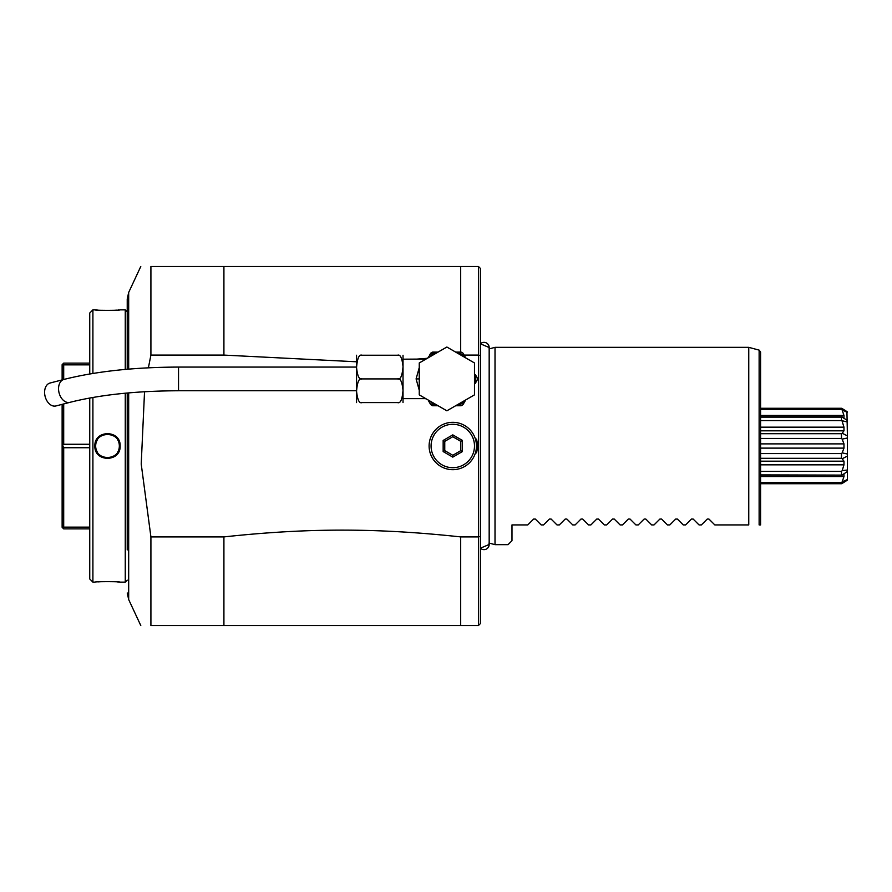 <?xml version="1.0" encoding="UTF-8"?>
<svg xmlns="http://www.w3.org/2000/svg" width="892" height="892" viewBox="0 0 892 892"><rect width="100%" height="100%" fill="white"/><g stroke="black" fill="none" stroke-linecap="round" stroke-linejoin="round"><path stroke-width="1.34" d="M55.94 405.949A11.841 8.084 -104.5 0 1 44.6 392.324A11.841 8.084 -104.5 0 1 50.008 383.036L63.956 379.423A11.841 8.084 -104.5 0 0 58.549 388.711A11.841 8.084 -104.5 0 0 69.888 402.348L55.94 405.949M356.555 402.593L356.555 355.239M397.542 378.922C400.441 379.992 402.259 375.9 403.017 366.634C402.102 357.982 400.285 354.18 397.542 355.239L362.029 355.239C355.339 355.239 355.339 355.239 362.029 355.239C359.13 354.157 357.313 358.261 356.555 367.537C357.469 376.179 359.298 379.981 362.029 378.922C359.142 377.829 357.313 381.921 356.555 391.198C357.469 399.861 359.298 403.663 362.029 402.593C355.339 402.593 355.339 402.593 362.029 402.593L397.542 402.593C400.441 403.675 402.259 399.583 403.017 390.295C402.102 381.653 400.285 377.851 397.542 378.922L362.029 378.922M397.642 355.239L397.542 355.239C404.232 355.239 404.232 355.239 397.542 355.239L362.029 355.239M397.542 402.593C404.232 402.593 404.232 402.593 397.542 402.593L362.029 402.593M403.017 402.593L403.017 355.239M424.469 359.955L424.871 359.376M419.251 390.228L416.096 378.922L419.251 367.604M403.463 398.646L424.993 398.646L424.469 397.877M446.87 347.021L474.488 362.966L474.488 394.866L446.87 410.811L419.251 394.866L419.251 362.966L446.87 347.021M465.724 357.904L462.981 353.154A30.384 30.384 0 0 0 461.131 352.084A30.384 30.384 0 0 1 462.981 353.154M464.866 356.421A28.812 28.812 0 0 0 457.351 352.084L455.634 352.084M429.42 355.473L430.758 353.154L432.62 352.084L436.389 352.084A28.812 28.812 0 0 0 432.62 353.879L429.922 356.811M457.351 352.084L461.131 352.084M438.106 352.084L436.389 352.084M432.62 352.084L431.048 352.976L432.62 353.879L433.657 352.084M431.048 352.976L429.933 354.581M428.416 357.224L428.784 356.577M430.758 404.678L428.617 401.01M430.646 404.477L429.364 402.259M429.922 401.021L432.62 403.953L431.048 404.857L432.62 405.748L431.048 404.857M436.389 405.748L433.657 405.748L432.62 403.953A28.812 28.812 0 0 0 436.389 405.748L438.106 405.748M433.657 405.748L432.62 405.748M455.634 405.748L457.351 405.748A28.812 28.812 0 0 0 464.866 401.411L465.724 399.928M464.866 401.411L462.981 404.678A30.384 30.384 0 0 1 461.131 405.748L457.351 405.748M477.231 379.992L475.347 383.259A28.812 28.812 0 0 0 475.347 374.573L477.231 377.84A30.384 30.384 0 0 1 477.231 379.992A30.384 30.384 0 0 0 477.231 377.84M461.131 405.748A30.384 30.384 0 0 0 462.981 404.678M427.491 358.294L415.862 359.186M356.109 361.762L223.914 355.094L150.915 355.094L148.384 367.816M464.096 355.094L478.435 355.094L478.435 536.906L480.409 536.438L480.409 268.425L478.435 266.452L460.685 266.452L460.685 352.084M144.537 391.733L141.215 464.041L150.915 536.906L223.914 536.906C307.74 527.863 376.859 527.863 460.685 536.906L478.435 536.906L478.447 625.548L223.914 625.548L478.435 625.548L480.409 623.575L480.409 536.449M476.462 446L476.462 439.098A24.664 24.664 0 0 1 476.462 452.902L476.462 446A23.671 23.671 0 0 1 452.79 469.671A23.671 23.671 0 0 1 429.108 446A23.671 23.671 0 0 1 452.79 422.329A23.671 23.671 0 0 1 476.462 446M150.915 355.094L150.915 266.452C137.491 266.452 137.491 266.452 150.915 266.452L478.435 266.452L478.447 355.094L480.409 355.562M460.685 266.452L223.914 266.452L223.914 355.094M223.914 536.906L223.914 625.548L150.915 625.548C137.491 625.548 137.491 625.548 150.915 625.548L150.915 536.906M460.685 536.906L460.685 625.548M489.173 347.523A5.174 5.174 -0 0 0 480.409 343.81L489.173 347.523L489.173 544.477A5.174 5.174 -0 0 1 480.409 548.19L489.173 544.477L488.972 543.027L495.015 544.655L508.039 544.655L511.986 540.708L511.986 524.92L527.763 524.92L533.639 519.044L535.312 519.044L541.188 524.92L543.54 524.92L549.416 519.044L551.1 519.044L556.976 524.92L559.329 524.92L565.205 519.044L566.877 519.044L572.753 524.92L575.117 524.92L580.993 519.044L582.666 519.044L588.542 524.92L590.894 524.92L596.77 519.044L598.454 519.044L604.33 524.92L606.683 524.92L612.559 519.044L614.231 519.044L620.107 524.92L622.471 524.92L628.347 519.044L630.02 519.044L635.896 524.92L638.248 524.92L644.124 519.044L645.797 519.044L651.673 524.92L654.037 524.92L659.913 519.044L661.585 519.044L667.461 524.92L669.825 524.92L675.701 519.044L677.374 519.044L683.25 524.92L685.602 524.92L691.478 519.044L693.151 519.044L699.027 524.92L701.391 524.92L707.267 519.044L708.939 519.044L714.815 524.92L748.745 524.92M488.972 348.962L495.015 347.345L495.015 544.655M759.125 350.121L760.586 352.028L760.586 524.92L759.125 524.92L759.125 350.121L748.756 347.345L748.756 524.92M535.312 519.044L533.639 519.044M551.1 519.044L549.416 519.044M566.877 519.044L565.205 519.044M582.666 519.044L580.993 519.044M598.454 519.044L596.77 519.044M614.231 519.044L612.559 519.044M630.02 519.044L628.347 519.044M645.797 519.044L644.124 519.044M661.585 519.044L659.913 519.044M677.374 519.044L675.701 519.044M693.151 519.044L691.478 519.044M708.939 519.044L707.267 519.044M760.586 453.571L841.479 453.571L841.479 458.31L842.171 458.778L847.4 456.124L847.4 480.13L842.171 483.453M760.586 458.31L841.479 458.31M760.586 438.429L841.479 438.429L842.171 439.132L847.4 437.983L847.4 454.017L842.171 452.868L843.977 448.118L760.586 448.118M842.171 452.868L841.479 453.571M843.977 448.118L843.977 443.882L760.586 443.882M843.977 443.882L842.171 439.132M760.586 433.69L841.479 433.69L841.479 438.429M846.943 411.602L847.4 435.876L842.171 433.222L843.977 430.825L760.586 430.825M842.171 433.222L841.479 433.69M843.977 430.825L843.977 427.156L760.586 427.156M760.586 420.589L841.479 420.589L847.4 421.994M843.977 427.156L842.171 421.325M760.586 417.11L841.479 417.11L841.479 420.589M843.609 418.069L842.238 416.898L760.586 416.898M841.479 417.11L843.977 417.59L843.977 415.471L760.586 415.471M760.586 409.551L841.479 409.551L847.4 412.438M843.977 415.471L842.171 410.13M760.586 408.28L841.479 408.28L841.479 409.551M842.171 408.547L847.4 411.87M847.4 479.562L842.171 481.87L843.977 476.529L760.586 476.529M760.586 483.72L841.479 483.72L841.479 482.449L760.586 482.449M842.171 481.87L841.479 482.449M843.977 476.529L843.977 474.41L842.171 475.001L847.4 471.545M760.586 474.89L842.238 475.102L760.586 475.102M760.586 471.411L841.479 471.411L841.479 474.89M847.4 470.006L842.171 470.675L843.977 464.843L760.586 464.843M842.171 470.675L841.479 471.411M843.977 464.843L843.977 461.175L760.586 461.175M843.977 461.175L842.171 458.778M847.4 454.017L847.4 456.124M847.4 435.876L847.4 437.983M847.4 420.455L843.654 418.103M846.954 480.398L845.226 481.468M127.233 549.929L127.233 393.015L127.233 549.929M128.682 369.132L128.682 292.431L127.233 299.021L127.233 369.255L127.233 311.832L125.259 309.858L120.13 309.858C120.877 310.505 94.139 310.505 94.875 309.858L92.902 309.858L92.902 373.458M125.259 393.205L125.259 582.142L127.233 580.168M125.259 369.422L125.259 309.858M125.259 582.142L120.13 582.142C120.866 581.495 94.139 581.495 94.875 582.142L92.902 582.142L92.902 397.453M120.13 446C120.866 462.413 94.128 462.379 94.875 446C94.151 429.587 120.888 429.621 120.13 446L119.35 446C120.074 461.264 94.931 461.275 95.667 446C94.931 430.736 120.074 430.725 119.35 446A11.841 11.841 0 0 0 119.327 445.331M94.875 309.858L95.779 309.937M96.08 309.97L98.064 310.126M101.008 310.293L102.234 310.349M108.345 310.449L112.08 310.371M114.6 310.26L116.941 310.126M118.357 310.015L118.915 309.97M119.829 582.108L118.937 582.03M118.335 581.985L116.941 581.874M114.544 581.729L113.15 581.662M105.713 581.562L103.138 581.617M100.718 581.718L98.075 581.874M89.746 398.022L89.746 578.986L92.902 582.142M89.746 373.982L89.746 313.014L92.902 309.858M89.746 363.133L63.7 363.133L62.128 364.705L62.128 379.892M89.746 364.861L63.7 364.861L62.853 363.981M89.746 444.272L63.7 444.272L63.7 403.942M63.7 379.49L63.7 364.861M63.7 444.272L62.128 446L62.128 404.355M89.746 527.139L63.7 527.139L62.853 528.019L62.128 527.295L62.128 446M62.853 528.019L63.7 528.867L89.746 528.867M63.7 527.139L63.7 447.728L62.853 446M89.746 447.728L63.7 447.728M94.875 446L95.667 446A11.841 11.841 0 0 1 95.689 445.331M95.745 444.662A11.841 11.841 0 0 1 95.834 443.993M95.968 443.324A11.841 11.841 0 0 1 96.146 442.677M96.347 442.031A11.841 11.841 0 0 1 96.592 441.406M97.195 440.191A11.841 11.841 0 0 1 97.54 439.611M100.272 436.623A11.841 11.841 0 0 1 100.829 436.221M101.398 435.865A11.841 11.841 0 0 1 101.989 435.53M102.591 435.229A11.841 11.841 0 0 1 103.216 434.962M103.851 434.738A11.841 11.841 0 0 1 104.498 434.549M105.825 434.281A11.841 11.841 0 0 1 106.494 434.203M107.163 434.17A11.841 11.841 0 0 1 107.843 434.17M108.512 434.203A11.841 11.841 0 0 1 109.181 434.281M110.508 434.549A11.841 11.841 0 0 1 111.154 434.738M111.79 434.962A11.841 11.841 0 0 1 112.414 435.229M113.028 435.53A11.841 11.841 0 0 1 113.619 435.865M117.465 439.6A11.841 11.841 0 0 1 117.822 440.18M118.413 441.395A11.841 11.841 0 0 1 118.658 442.031M118.87 442.666A11.841 11.841 0 0 1 119.037 443.324M119.171 443.982A11.841 11.841 0 0 1 119.272 444.651M95.667 446A11.841 11.841 0 0 0 95.834 448.018M95.968 448.676A11.841 11.841 0 0 0 96.146 449.323M96.358 449.969A11.841 11.841 0 0 0 96.592 450.605M97.195 451.82A11.841 11.841 0 0 0 97.54 452.4M101.398 456.135A11.841 11.841 0 0 0 101.989 456.47M102.591 456.771A11.841 11.841 0 0 0 103.216 457.038M103.851 457.262A11.841 11.841 0 0 0 104.498 457.451M105.825 457.719A11.841 11.841 0 0 0 106.494 457.797M107.174 457.83A11.841 11.841 0 0 0 107.843 457.83M108.523 457.797A11.841 11.841 0 0 0 109.192 457.719M110.508 457.451A11.841 11.841 0 0 0 111.154 457.262M111.801 457.038A11.841 11.841 0 0 0 112.414 456.771M113.028 456.47A11.841 11.841 0 0 0 113.619 456.135M117.465 452.389A11.841 11.841 0 0 0 117.822 451.809M118.413 450.594A11.841 11.841 0 0 0 118.658 449.969M118.87 449.323A11.841 11.841 0 0 0 119.037 448.676M119.171 448.007A11.841 11.841 0 0 0 119.272 447.338M119.327 446.669A11.841 11.841 0 0 0 119.338 446M476.462 452.902L476.462 439.098M474.488 446A21.709 21.709 0 0 1 452.79 467.698A21.709 21.709 0 0 1 431.081 446A21.709 21.709 0 0 1 452.79 424.291A21.709 21.709 0 0 1 474.488 446M462.424 451.564L462.424 440.436L452.79 434.872L443.157 440.436L443.157 451.564L452.79 457.128L462.424 451.564L460.818 450.638L460.818 441.362L452.79 436.723L444.762 441.362L444.762 450.638L452.79 455.277L460.818 450.638M462.424 440.436L460.818 441.362M452.79 457.128L452.79 455.277M443.157 451.564L444.762 450.638M443.157 440.436L444.762 441.362M452.79 434.872L452.79 436.723M356.109 390.752L178.534 390.752L178.534 367.08C134.391 367.214 96.191 371.328 63.956 379.423M419.251 378.922L416.096 378.922M140.791 625.548L128.682 599.569L128.682 392.893M356.109 367.08L178.534 367.08M403.463 359.186L426.042 359.041M427.77 358.049L428.405 357.235M424.993 398.646L426.042 398.791M140.791 266.452L128.682 292.431M748.756 347.345L495.015 347.345M128.682 599.569L127.233 592.979M178.534 390.752C136.019 390.941 99.804 394.81 69.888 402.348"/></g></svg>
